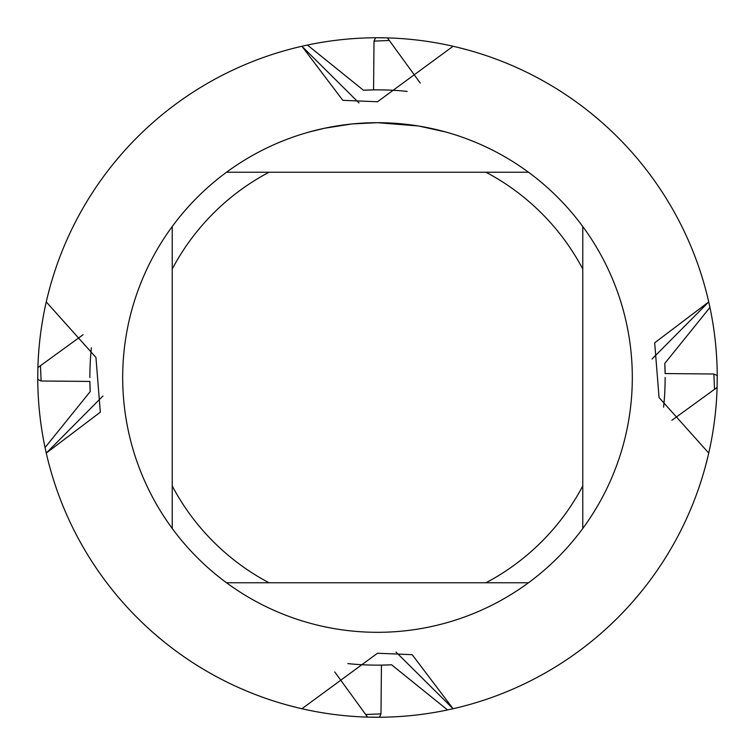 <?xml version="1.0" encoding="UTF-8"?>
<svg xmlns="http://www.w3.org/2000/svg" width="755" height="755" viewBox="0 0 755 755"><rect width="100%" height="100%" fill="white"/><g stroke="black" fill="none" stroke-linecap="round" stroke-linejoin="round"><path stroke-width="1.13" d="M418.242 125.962L377.5 122.688L385.333 122.81M385.88 122.829L398.697 123.575M401.953 123.867L406.709 124.367M374.773 122.706L352.717 123.895L377.5 122.688A254.812 254.812 0 0 1 528.481 582.766A254.812 254.812 0 0 1 172.234 226.519L172.234 528.481M388.834 122.942L392.289 123.112M419.318 126.142L445.648 131.974M367.572 717.108A339.75 339.75 0 0 1 301.915 708.737L377.5 653.235L412.183 654.679L453.085 708.737L396.016 652.065L453.085 708.737L447.555 709.945A339.75 339.75 0 0 1 379.397 717.241L367.572 717.108L334.729 671.912M717.108 387.428A339.75 339.75 0 0 1 708.737 453.085L708.737 453.085A339.75 339.75 0 0 1 453.085 708.737A339.75 339.75 0 0 0 708.737 453.085L659.058 397.555L654.679 342.817L708.737 301.915L652.065 358.984L708.737 301.915L709.945 307.445A339.75 339.75 0 0 1 717.241 375.603L717.108 387.428L671.912 420.271M377.5 37.75L387.428 37.892A339.75 339.75 0 0 1 708.737 301.915A339.75 339.75 0 0 0 453.085 46.263L377.5 101.765L342.817 100.321L301.915 46.263L358.984 102.935L301.915 46.263L307.445 45.055L363.4 90.204L373.565 89.883L374.008 41.119L375.603 37.759L377.5 37.75A339.75 339.75 0 0 1 385.446 37.844M351.632 123.999L324.744 128.208L309.361 131.965M343.478 124.971L345.45 124.707M357.096 123.509L358.795 123.376M359.729 123.31L360.862 123.235M37.892 367.572A339.75 339.75 0 0 1 46.263 301.915L95.942 357.445L100.321 412.183L46.263 453.085L102.935 396.016L46.263 453.085L45.055 447.555L90.204 391.6L89.883 381.435L41.119 380.992L37.759 379.397L37.892 367.572L83.088 334.729M46.263 301.915A339.75 339.75 0 0 1 301.915 46.263A339.75 339.75 0 0 0 46.263 301.915L46.263 301.915M301.915 708.737A339.75 339.75 0 0 1 46.263 453.085A339.75 339.75 0 0 0 301.915 708.737M226.519 582.766L269.035 582.766A232.162 232.162 0 0 1 172.234 485.965M269.035 582.766L528.481 582.766M582.766 528.481L582.766 485.965A232.162 232.162 0 0 1 485.965 582.766M582.766 485.965L582.766 226.519M528.481 172.234L485.965 172.234A232.162 232.162 0 0 1 582.766 269.035M485.965 172.234L226.519 172.234A254.812 254.812 0 0 1 377.5 122.688M172.234 269.035A232.162 232.162 0 0 1 269.035 172.234M172.234 226.519A254.812 254.812 0 0 1 226.519 172.234M458.559 47.565L467.203 49.811M633.889 600.423L641.448 591.42M389.976 664.872A287.636 287.636 0 0 1 381.435 665.117L391.6 664.796L447.555 709.945A339.75 339.75 0 0 1 379.397 717.241L380.992 713.881L366.109 714.504M89.864 377.5A287.636 287.636 0 0 1 91.393 347.829M387.428 37.892L420.271 83.088M600.423 121.111L591.42 113.552M296.441 707.435L287.797 705.189M154.577 633.889L163.58 641.448M221.413 679.274L227.868 682.529M381.435 665.117A287.636 287.636 0 0 1 347.829 663.607A287.636 287.636 0 0 0 381.435 665.117L380.992 713.881M47.565 296.441L49.811 287.797M121.111 154.577L113.552 163.58M75.726 221.413L72.471 227.868M713.881 374.008L717.241 375.603A339.75 339.75 0 0 0 709.945 307.445L664.796 363.4L665.117 373.565L713.881 374.008L714.504 388.891M707.435 458.559L705.189 467.203M45.055 447.555A339.75 339.75 0 0 1 37.759 379.397A339.75 339.75 0 0 0 45.055 447.555A339.75 339.75 0 0 1 43.007 437.013M307.445 45.055A339.75 339.75 0 0 1 375.603 37.759A339.75 339.75 0 0 0 307.445 45.055A339.75 339.75 0 0 1 317.987 43.007M447.555 709.945A339.75 339.75 0 0 1 437.013 711.993M389.58 664.891A287.636 287.636 0 0 1 383.474 665.08A287.636 287.636 0 0 0 389.58 664.891M665.136 377.5A287.636 287.636 0 0 1 663.607 407.171M377.5 717.25A339.75 339.75 0 0 1 369.554 717.156M90.128 389.976A287.636 287.636 0 0 1 89.883 381.435M664.872 365.024A287.636 287.636 0 0 1 665.117 373.565M709.945 307.445A339.75 339.75 0 0 1 711.993 317.987M365.42 90.109A287.636 287.636 0 0 1 371.526 89.921A287.636 287.636 0 0 0 365.42 90.109M373.565 89.883A287.636 287.636 0 0 1 407.171 91.393A287.636 287.636 0 0 0 365.024 90.128M374.008 41.119L388.891 40.496M41.119 380.992L40.496 366.109"/></g></svg>
